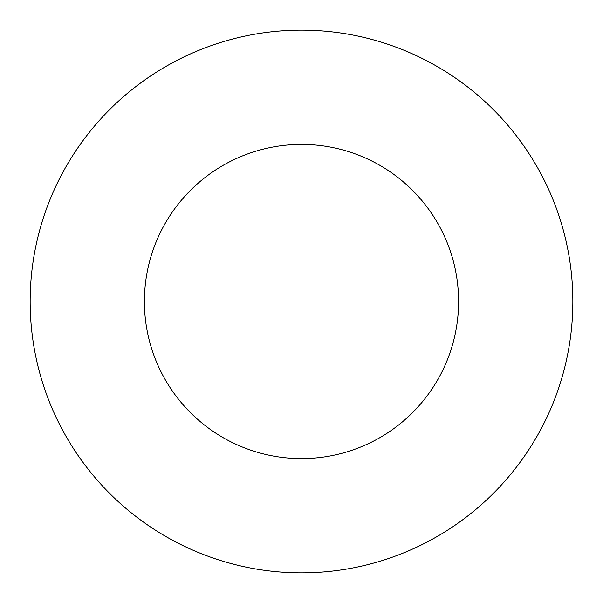 <?xml version="1.0" encoding="UTF-8"?>
<svg xmlns="http://www.w3.org/2000/svg" width="603" height="603" viewBox="0 0 603 603"><rect width="100%" height="100%" fill="white"/><g stroke="black" fill="none" stroke-linecap="round" stroke-linejoin="round"><path stroke-width="0.9" d="M458.597 301.5A157.097 157.097 0 0 1 222.952 437.552A157.097 157.097 0 0 1 222.952 165.448A157.097 157.097 0 0 1 458.597 301.5M572.85 301.5A271.35 271.35 0 0 1 165.825 536.497A271.35 271.35 0 0 1 165.825 66.503A271.35 271.35 0 0 1 572.85 301.5"/></g></svg>

